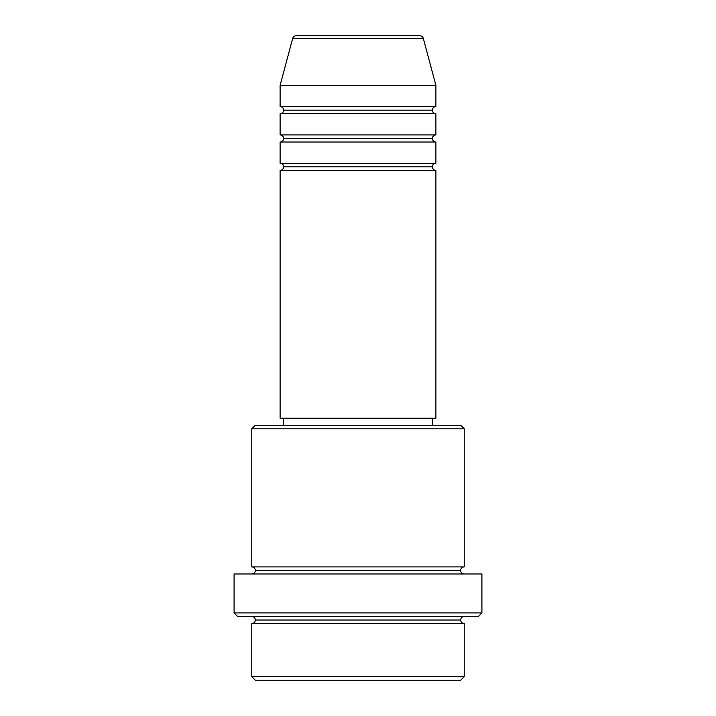 <?xml version="1.0" encoding="UTF-8"?>
<svg xmlns="http://www.w3.org/2000/svg" width="716" height="716" viewBox="0 0 716 716"><rect width="100%" height="100%" fill="white"/><g stroke="black" fill="none" stroke-linecap="round" stroke-linejoin="round"><path stroke-width="1.07" d="M435.892 170.345L280.108 170.345L280.108 418.189L435.892 418.189L435.892 170.345L280.108 170.345L280.108 418.189L435.892 418.189L435.892 170.345A3.544 3.544 0 0 1 432.357 166.801A3.544 3.544 0 0 1 435.892 163.266L435.892 142.019A3.544 3.544 0 0 1 432.357 138.483A3.544 3.544 0 0 1 435.892 134.939L435.892 113.692A3.544 3.544 0 0 1 432.357 110.157A3.544 3.544 0 0 1 435.892 106.612L435.892 85.365L423.317 38.422A3.544 3.544 0 0 0 419.898 35.8L296.102 35.8A3.544 3.544 0 0 0 292.683 38.422L423.317 38.422A3.544 3.544 0 0 0 419.898 35.8L296.102 35.8A3.544 3.544 0 0 0 292.683 38.422L280.108 85.365L435.892 85.365L423.317 38.422L292.683 38.422L280.108 85.365L280.108 106.612A3.544 3.544 0 0 1 283.643 110.157A3.544 3.544 0 0 1 280.117 113.692M435.892 142.019L280.108 142.019L280.108 163.266L435.892 163.266A3.544 3.544 0 0 0 432.357 166.801L283.643 166.801A3.544 3.544 0 0 0 280.108 163.266L435.892 163.266L435.892 142.019L280.108 142.019L280.108 163.266A3.544 3.544 0 0 1 283.643 166.801A3.544 3.544 0 0 1 280.117 170.345M435.892 113.692L280.108 113.692L280.108 134.939L435.892 134.939A3.544 3.544 0 0 0 432.357 138.483L283.643 138.483A3.544 3.544 0 0 0 280.108 134.939L435.892 134.939L435.892 113.692L280.108 113.692L280.108 134.939A3.544 3.544 0 0 1 283.643 138.483A3.544 3.544 0 0 1 280.117 142.019M251.781 676.656L255.317 680.2L460.683 680.2L464.219 676.656L251.781 676.656L464.219 676.656L464.219 623.547A3.544 3.544 0 0 1 460.683 620.011A3.544 3.544 0 0 1 464.219 616.467A3.544 3.544 0 0 0 460.683 620.011L255.317 620.011A3.544 3.544 0 0 1 251.781 623.547L251.781 676.656L251.781 623.547A3.544 3.544 0 0 0 255.317 620.011A3.544 3.544 0 0 0 251.781 616.467A3.544 3.544 0 0 1 255.317 620.011L460.683 620.011A3.544 3.544 0 0 0 464.219 623.547L251.781 623.547L464.219 623.547L464.219 676.656L460.683 680.2L255.317 680.2L251.781 676.656M464.219 428.812L460.683 425.268L255.317 425.268L251.781 428.812L464.219 428.812L251.781 428.812L251.781 566.902A3.544 3.544 0 0 1 255.317 570.437A3.544 3.544 0 0 1 251.781 573.981A3.544 3.544 0 0 0 255.317 570.437L460.683 570.437A3.544 3.544 0 0 1 464.219 566.902L464.219 428.812L464.219 566.902A3.544 3.544 0 0 0 460.683 570.437A3.544 3.544 0 0 0 464.219 573.981A3.544 3.544 0 0 1 460.683 570.437L255.317 570.437A3.544 3.544 0 0 0 251.781 566.902L464.219 566.902L251.781 566.902L251.781 428.812L255.317 425.268L460.683 425.268L464.219 428.812M234.078 612.932L237.614 616.467L478.386 616.467L481.922 612.932L234.078 612.932L481.922 612.932L481.922 573.981L234.078 573.981L234.078 612.932L234.078 573.981L481.922 573.981L481.922 612.932L478.386 616.467L237.614 616.467L234.078 612.932M432.357 425.268L432.357 418.189L432.357 425.268M283.643 418.189L283.643 425.268L283.643 418.189M280.108 106.612L435.892 106.612A3.544 3.544 0 0 0 432.357 110.157L283.643 110.157A3.544 3.544 0 0 0 280.108 106.612L280.108 85.365L435.892 85.365L435.892 106.612L280.108 106.612M280.108 113.692A3.544 3.544 0 0 0 283.643 110.157L432.357 110.157A3.544 3.544 0 0 0 435.883 113.692M280.108 142.019A3.544 3.544 0 0 0 283.643 138.483L432.357 138.483A3.544 3.544 0 0 0 435.883 142.019M280.108 170.345A3.544 3.544 0 0 0 283.643 166.801L432.357 166.801A3.544 3.544 0 0 0 435.883 170.345"/></g></svg>
